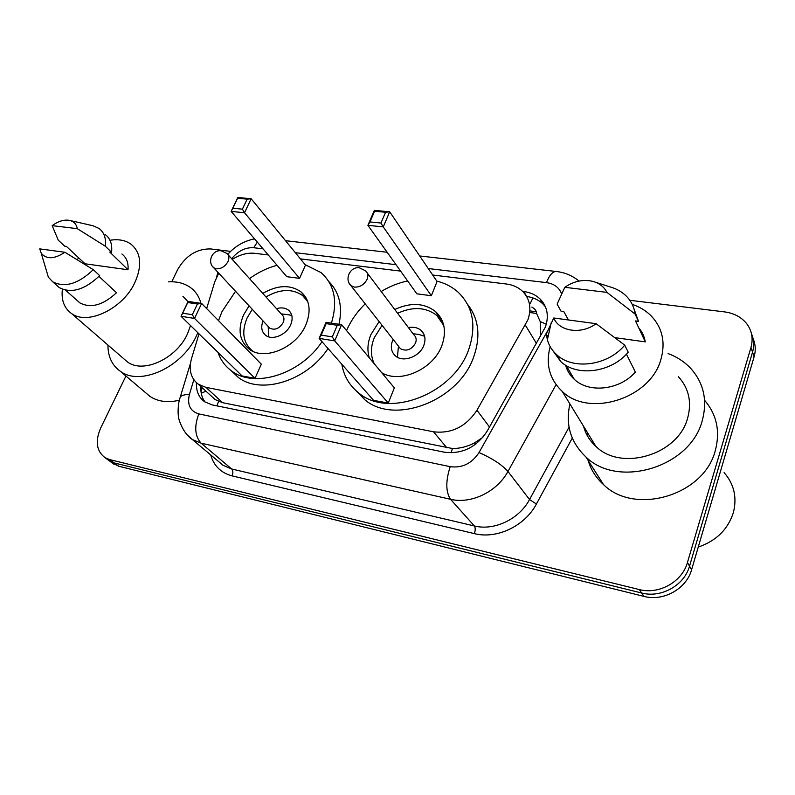 <?xml version="1.0" encoding="UTF-8"?>
<svg xmlns="http://www.w3.org/2000/svg" width="795" height="795" viewBox="0 0 795 795"><rect width="100%" height="100%" fill="white"/><g stroke="black" fill="none" stroke-linecap="round" stroke-linejoin="round"><path stroke-width="1.19" d="M199.008 333.84L191.565 358.436C188.495 369.774 190.77 378.38 198.382 384.253L205.945 387.364L433.533 431.794C451.55 433.881 466.029 426.686 476.96 410.23L527.95 319.719C531.716 308.351 529.917 298.88 522.573 291.328C518.26 287.273 512.845 284.839 506.345 284.004L432.659 275.01M540.6 336.494L540.202 321.558L536.774 313.926C536.426 310.756 534.777 308.49 531.815 307.109M211.54 396.278L215.137 399.567L222.64 402.707L452.444 448.509C459.878 448.559 467.212 446.701 474.436 442.934L482.853 437.359M218.724 273.182L214.72 281.907L206.66 308.569M268.263 254.966L254.688 253.307C247.334 252.562 239.861 254.599 232.279 259.418M400.601 271.105L300.421 258.882M196.484 382.753C196.017 391.14 198.77 397.5 204.722 401.833L212.036 404.864L444.296 452.186C462.163 454.402 476.473 447.347 487.236 431.029L545.479 326.864C549.087 315.794 547.318 306.522 540.163 299.049C535.83 294.895 530.364 292.391 523.786 291.536L522.633 291.387M526.628 296.475L526.678 296.485C533.236 297.36 538.672 299.864 542.985 304.008L545.45 306.82M629.789 300.281L724.503 311.888C733.725 313.121 741.01 316.907 746.346 323.257C751.881 330.352 753.422 338.422 750.967 347.445L687.437 562.512C682.229 581.841 658.846 594.859 639.24 589.552L109.78 459.629L105.099 457.701C96.463 451.172 94.983 441.295 100.667 428.058L125.948 376.025M171.74 281.778L177.623 269.664C185.782 255.622 196.772 248.716 210.605 248.934L230.62 251.389M753.084 338.63C755.558 344.384 755.906 350.436 754.107 356.786L691.59 569.737L689.523 566.149C684.366 585.368 661.132 598.297 641.625 592.99L114.251 462.938L107.404 459.401L114.251 462.938L641.625 592.99C661.132 598.297 684.366 585.368 689.523 566.149L752.547 352.145L689.523 566.149L687.437 562.512M751.523 333.9C754.018 339.674 754.366 345.755 752.547 352.145C754.366 345.755 754.018 339.674 751.523 333.9M205.189 402.141C201.91 397.907 200.489 392.72 200.916 386.569M691.59 569.737C686.473 588.856 663.388 601.696 643.98 596.389L118.674 466.218L111.847 462.68M724.106 472.598C734.113 484.125 737.194 497.481 733.348 512.676C727.892 529.46 716.196 540.928 698.239 547.079M668.098 353.586C677.012 356.885 684.575 361.844 690.795 368.473C703.843 383.17 707.649 400.61 702.204 420.803C690.199 467.44 617.944 488.756 585.965 457.016C570.621 442.388 565.275 424.699 569.916 403.949M704.608 400.312C716.812 414.652 720.369 431.417 715.291 450.596C703.982 495.683 634.599 515.667 603.514 484.602C596.031 477.825 590.914 469.775 588.151 460.454M567.451 319.838L568.067 319.282M632.204 304.366C639.756 306.87 646.166 310.785 651.413 316.122C662.583 328.196 665.703 342.784 660.784 359.877C650.022 398.891 588.668 417.673 562.264 391.428C549.484 379.205 545.459 364.279 550.18 346.66M678.354 376.641C688.917 388.338 691.988 402.23 687.576 418.329C677.946 455.038 620.955 471.673 595.843 446.343C589.711 440.718 585.607 434.02 583.55 426.239M626.42 354.143L635.364 372.06C619.842 390.126 588.886 393.475 574.268 379.304C569.965 375.359 567.073 370.649 565.593 365.163M596.081 323.684C581.423 334.804 559.173 331.565 553.747 318L596.081 323.684L624.721 345.149C607.837 365.789 572.927 370.311 556.709 354.739C552.128 350.605 549.017 345.656 547.387 339.882L546.324 334.019L548.043 336.931M553.747 318L546.324 334.019M624.721 345.149L628.199 352.175C611.474 372.646 576.842 377.059 560.714 361.536L552.783 350.555M595.197 282.126L610.093 286.916C616.463 288.684 621.839 291.725 626.212 296.028C631.17 301.027 634.142 307.049 635.125 314.104L638.474 321.329L635.513 320.941L645.292 341.87L614.952 337.646M638.693 327.759C642.171 331.843 644.367 336.543 645.292 341.87M568.445 319.968L563.814 311.551L561.031 311.183L557.116 304.107L564.808 287.303C573.871 281.082 583.292 279.125 593.06 281.43C599.519 283.288 604.14 286.935 606.923 292.371L564.808 287.303M587.117 435.282L587.634 432.917M606.923 292.371L635.125 314.104M633.953 308.758L638.474 321.329M346.55 330.601C350.824 320.733 357.044 311.819 365.213 303.859M381.193 291.507C389.62 286.419 398.424 282.891 407.626 280.943M436.803 281.112C445.051 283.159 452.156 286.846 458.119 292.172C473.184 306.81 476.702 325.98 468.653 349.701C453.478 393.992 388.755 418.687 358.972 393.147C349.581 385.794 343.867 376.154 341.83 364.239M467.619 304.435C478.828 318.865 480.856 336.355 473.701 356.915C458.735 400.899 394.549 425.265 364.895 399.805L355.802 390.504M394.777 309.503C410.608 302.199 424.202 302.885 435.531 311.56C444.653 320.206 446.76 331.545 441.871 345.567C433.454 369.168 400.312 383.935 381.769 372.776M369.317 357.869C367.052 350.525 367.578 342.764 370.887 334.616L379.126 321.568M431.347 295.73L437.061 281.49L389.689 211.808L383.269 226.893L431.347 295.73L416.819 293.812L367.906 225.323L374.356 210.367L389.689 211.808L385.565 212.265L374.594 211.232L369.973 221.934L380.964 223.037L385.565 212.265M388.248 403.075L394.36 387.851L341.611 324.678L334.705 340.886L388.248 403.075L373.531 400.342L319.143 338.392L326.079 322.323L341.611 324.678L337.259 325.304L326.149 323.615L321.19 335.122L332.32 336.881L337.259 325.304M380.964 223.037L383.269 226.893L367.906 225.323L369.973 221.934M332.32 336.881L334.705 340.886L319.143 338.392L321.19 335.122M326.149 323.615L326.079 322.323M374.594 211.232L374.356 210.367M374.236 363.752C370.5 355.822 370.51 347.137 374.276 337.716L382.057 325.294M397.629 313.28C412.863 306.373 425.921 307.089 436.803 315.436L443.789 325.533M393.108 339.376L392.581 340.558C390.236 346.938 391.239 352.096 395.592 356.041C403.194 362.878 419.76 356.707 423.805 345.418C426.021 339.167 425.057 334.109 420.913 330.243C417.564 327.55 413.4 326.656 408.411 327.58M382.147 372.974L381.61 372.587M398.832 346.66L400.451 348.717C406.414 351.688 411.442 349.81 415.527 343.082C416.729 339.723 416.212 337.01 413.976 334.943L367.3 273.092M424.619 336.245L418.567 334.397M398.394 346.888L397.361 357.233M168.59 281.867C177.364 281.351 184.788 283.338 190.87 287.84C195.838 291.636 199.197 296.813 200.946 303.352M197.826 332.678L196.613 335.42C182.88 366.833 140.496 386.459 120.472 371.384C112.105 365.471 107.921 356.687 107.931 345.04M77.145 259.667L78.775 257.928M109.978 240.279C118.395 238.898 125.411 240.209 131.026 244.204C141.162 252.78 142.375 265.729 134.663 283.02C122.629 308.877 87.51 325.592 71.56 313.538C64.196 308.241 61.136 300.152 62.378 289.261M182.91 296.237L187.988 301.712M190.532 325.553L187.471 333.87C176.579 358.575 143.249 373.958 127.498 361.983L123.742 358.734M98.958 276.382L116.497 292.739C103.072 305.191 90.878 308.579 79.917 302.925L77.195 300.51M64.902 252.263C54.289 259.24 46.388 259.538 41.201 253.148L39.75 248.885L64.902 252.263L93.293 269.674C78.407 283.875 64.922 287.939 52.808 281.887L48.376 277.216L45.911 268.929M93.293 269.674L99.663 275.627C84.896 289.738 71.471 293.753 59.386 287.681L56.475 285.117M69.692 220.414L92.945 225.74L99.017 228.443C104.125 232.309 106.222 238.232 105.318 246.221L111.558 252.293L109.78 252.055L128.025 269.773L85.045 263.781L66.373 246.37L64.673 246.152L58.273 240.189L52.152 225.641C58.393 221.129 64.246 219.38 69.692 220.414C73.945 221.487 76.469 224.24 77.294 228.662L52.152 225.641M121.903 253.983C126.494 257.471 128.542 262.738 128.025 269.773M179.342 400.243C167.775 402.916 157.996 401.644 149.987 396.427L145.346 392.491M77.294 228.662L105.318 246.221M105.228 234.555C110.326 238.43 112.433 244.343 111.558 252.293M218.516 320.633L221.994 311.64L235.529 291.288M249.511 278.608C258.216 272.288 267.398 267.845 277.077 265.301M305.191 264.705L321.001 272.566C334.496 284.59 337.954 301.444 331.396 323.138M328.782 281.519C339.376 292.143 342.784 306.403 338.988 324.281M262.797 293.395C277.485 284.958 290.195 284.431 300.917 291.805C309.732 299.675 311.411 310.597 305.966 324.599C296.694 347.683 264.139 361.397 249.014 349.005C239.365 340.807 237.546 329.458 243.548 314.959L249.064 305.856M299.576 278.369L305.499 265.073L251.16 198.75L244.532 212.762L299.576 278.369L286.776 276.68L231.136 211.4L237.775 197.488L251.16 198.75L247.146 199.157L237.576 198.253L232.816 208.211L242.395 209.165L247.146 199.157M322.015 341.661C300.758 374.246 254.41 388.675 231.703 371.017C225.184 366.306 220.622 360.105 218.009 352.404M255.016 378.331L261.326 364.18L201.622 303.452L194.536 318.447L255.016 378.331L242.107 375.936L181.031 316.281L188.137 301.404L201.622 303.452L197.408 304.008L187.759 302.537L182.681 313.18L192.33 314.711L197.408 304.008M328.027 348.518C307.009 380.855 260.989 395.095 238.341 377.456L230.928 370.45M242.395 209.165L244.532 212.762L231.136 211.4L232.816 208.211M192.33 314.711L194.536 318.447L181.031 316.281L182.681 313.18M187.759 302.537L188.137 301.404M237.576 198.253L237.775 197.488M253.198 351.42L252.442 350.893C243.111 342.953 241.332 331.962 247.116 317.93L252.283 309.325M265.957 296.923C280.098 288.893 292.322 288.446 302.627 295.551L307.824 301.762M263.026 320.912C260.72 327.043 261.575 331.833 265.6 335.271C272.268 340.836 286.578 334.854 290.702 324.718C293.156 318.497 292.401 313.628 288.416 310.12C285.216 307.764 281.241 307.287 276.501 308.669M268.611 326.914L269.773 328.176C274.921 330.501 279.393 328.633 283.189 322.561C284.521 319.232 284.103 316.619 281.967 314.741L228.125 254.797M291.815 315.506L288.674 314.8M268.392 330.472L268.432 336.762M536.565 343.639L525.386 325.215M529.967 303.948L532.968 297.926M451.083 452.842L452.444 448.509M474.436 442.934L476.195 443.779M216.936 405.867L218.526 401.425M540.202 321.558L546.314 324.211M201.244 393.257L205.945 391.17M489.501 427.024L476.96 410.23M446.919 447.893L433.533 431.794M222.64 402.707L205.945 387.364M526.678 296.485L523.786 291.536M561.518 293.673C559.014 287.392 553.996 283.706 546.483 282.623L428.257 268.531M556.56 271.522L556.103 271.473C552.525 271.572 549.325 275.289 546.483 282.623M217.8 272.953L217.8 272.178M572.281 438.065L536.406 504.01C524.829 526.131 496.686 539.407 474.396 533.624L232.14 475.897C221.02 472.916 213.875 465.93 210.705 454.919M639.24 589.552L643.98 596.389M750.967 347.445L754.107 356.786M109.78 459.629L118.674 466.218M556.093 384.661L507.955 471.455L529.54 499.538L569.051 427.183M193.831 379.742L189.429 394.439C187.024 404.734 190.154 411.234 198.83 413.917L450.179 466.675C462.193 468.245 471.803 463.535 479.017 452.554C492.165 458.327 501.814 464.628 507.955 471.455C497.064 491.847 471.028 504.328 450.536 499.29L474.367 525.962C494.212 531.03 519.205 519.195 529.54 499.538L536.406 504.01M450.179 466.675C445.597 481.064 445.707 491.936 450.536 499.29L201.105 443.173L231.663 468.98L474.367 525.962C475.46 527.642 475.47 530.195 474.396 533.624M198.83 413.917C194.079 426.468 194.835 436.216 201.105 443.173L192.39 439.536L186.755 434.438M218.714 461.647L223.117 465.353L231.663 468.98C233.094 470.58 233.253 472.896 232.14 475.897M479.017 452.554L547.576 330.909M560.217 309.712L559.869 309.086M396.019 264.695L295.352 252.691M263.046 248.845L253.685 247.722C245.337 247.295 237.993 250.962 231.663 258.733M179.481 399.706L180.326 396.884C181.906 395.294 184.947 394.479 189.429 394.439M257.332 242.137L253.685 247.722M534.965 311.57L529.868 310.895M349.045 282.99L350.943 285.683L354.431 287.114C360.016 287.283 364.229 284.699 367.071 279.363C368.423 275.805 367.946 272.983 365.621 270.876L359.33 267.766C350.158 266.385 344.106 279.333 350.943 285.683L400.451 348.717M212.374 266.246L213.726 267.786L216.379 268.819C221.278 268.939 225.144 266.514 227.976 261.565C229.467 258.047 229.119 255.344 226.923 253.446L221.189 250.803C212.345 249.481 206.849 261.982 213.726 267.786L269.773 328.176M202.198 387.741L201.016 391.766M215.137 399.567L198.382 384.253M542.985 304.008L540.163 299.049M579.018 281.072C572.43 275.617 564.788 272.417 556.103 271.473L419.71 255.96M105.099 457.701L114.013 464.29M190.482 363.295L180.326 396.884C177.514 404.416 177.961 414.901 178.497 416.401C177.792 416.341 182.015 432.957 192.39 439.536L218.506 461.468M217.979 272.377L216.488 277.316M227.807 254.33C235.062 246.192 243.966 241.024 254.529 238.848M387.135 252.254L285.524 240.696M536.426 313.419L529.708 312.524M566.199 365.521L574.268 379.304M551.183 322.79L547.387 339.882M556.709 354.739L560.714 361.536M562.264 391.428L595.843 446.343M585.965 457.016L603.514 484.602M435.531 311.56L442.537 321.468M358.972 393.147L364.895 399.805M420.913 330.243L423.983 334.377M413.072 333.751L419.869 334.556M398.454 346.183L397.43 357.273M65.558 290.205L79.917 302.925M41.201 253.148L48.376 277.216M52.808 281.887L59.386 287.681M71.56 313.538L127.498 361.983M120.472 371.384L149.987 396.427M300.917 291.805L306.095 297.887M231.703 371.017L238.341 377.456M288.416 310.12L290.662 312.654M281.182 313.876L289.599 314.919M268.173 326.447L268.74 336.861"/></g></svg>
